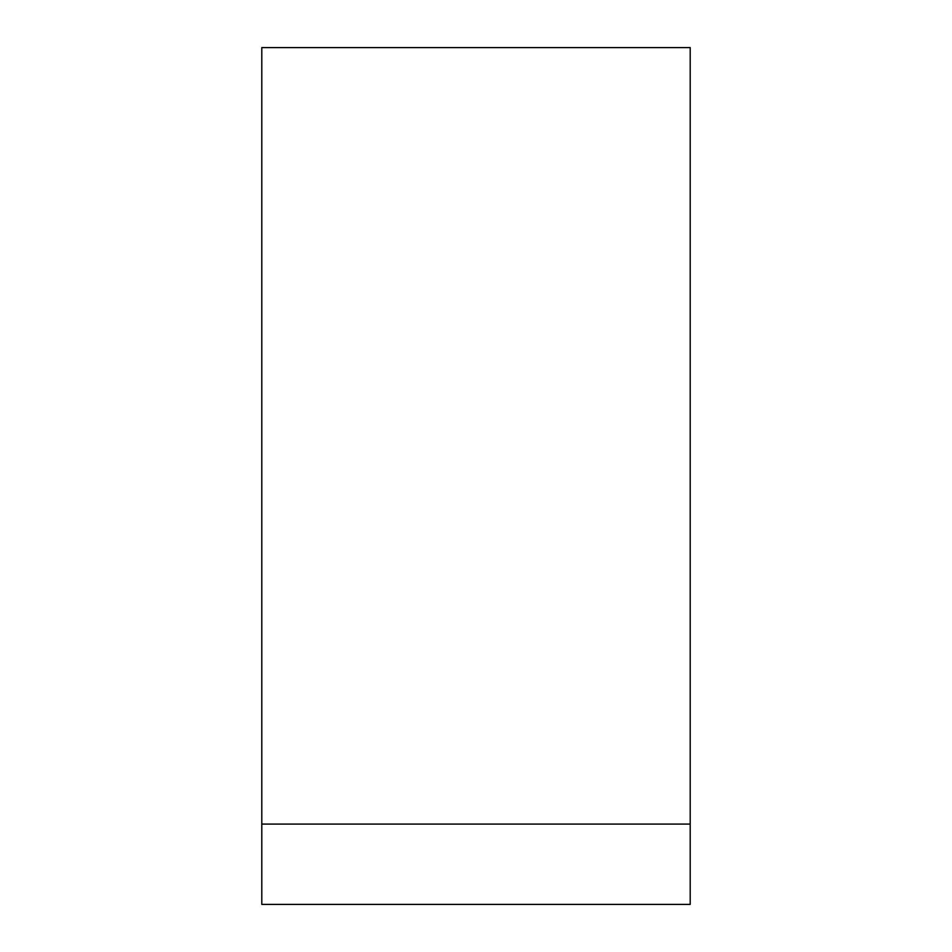 <?xml version="1.0" encoding="UTF-8"?>
<svg xmlns="http://www.w3.org/2000/svg" width="952" height="952" viewBox="0 0 952 952"><rect width="100%" height="100%" fill="white"/><g stroke="black" fill="none" stroke-linecap="round" stroke-linejoin="round"><path stroke-width="1.43" d="M690.2 824.075L690.2 47.6L261.8 47.6L261.8 904.4L690.2 904.4L690.2 824.075L261.8 824.075"/></g></svg>
